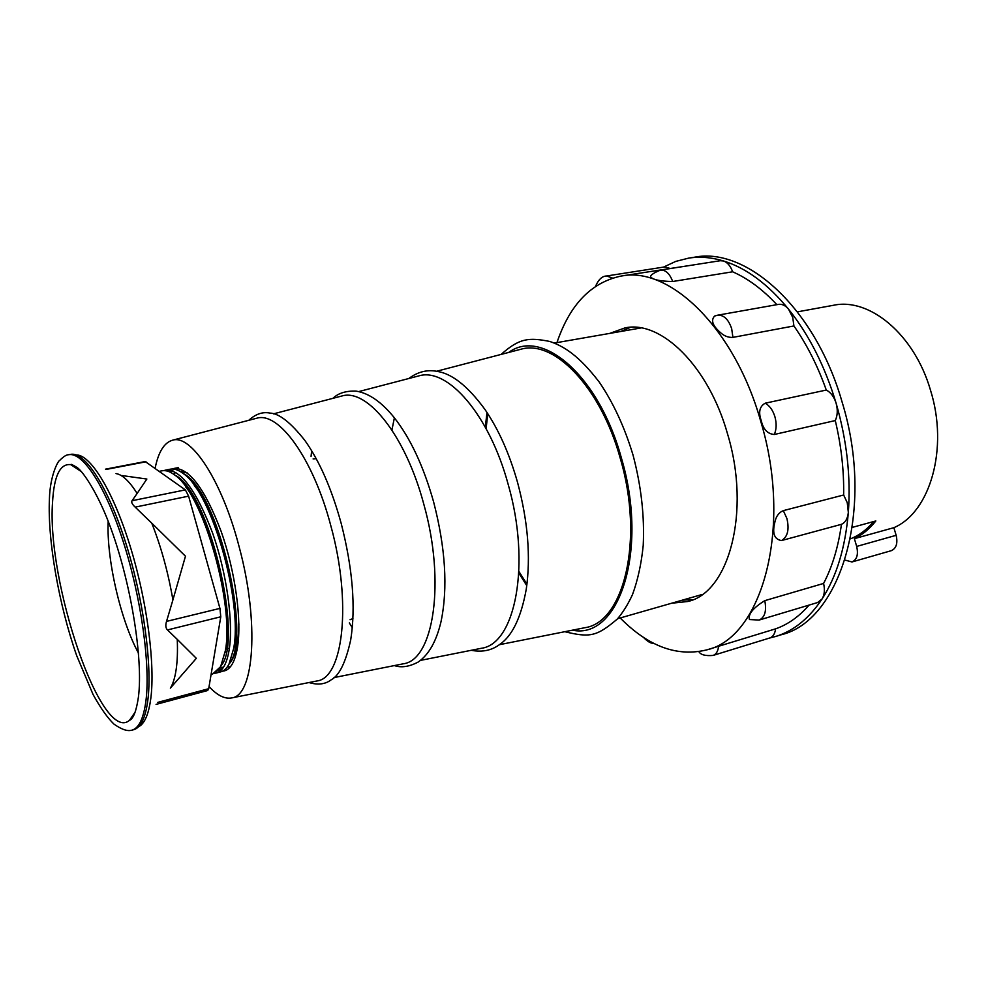 <?xml version="1.0" encoding="UTF-8"?>
<svg xmlns="http://www.w3.org/2000/svg" width="987" height="987" viewBox="0 0 987 987"><rect width="100%" height="100%" fill="white"/><g stroke="black" fill="none" stroke-linecap="round" stroke-linejoin="round"><path stroke-width="1.48" d="M316.21 458.696L313.113 458.93M187.32 472.97L179.696 471.181M175.859 472.415L173.515 474.155M209.059 686.582C217.288 695.49 224.876 699.265 231.834 697.883C254.202 695.613 259.507 622.229 239.249 547.217C222.297 481.187 191.305 434.095 172.626 440.177C164.249 442.521 158.413 451.886 155.107 468.282M316.259 681.104L317.074 680.944C343.266 677.97 351.989 602.403 330.855 525.886C313.274 458.536 278.679 411.246 256.719 418.229L255.917 418.439M309.017 682.548C317.95 685.212 325.365 684.287 331.25 679.772C339.281 675.577 345.771 662.314 350.693 639.958C355.863 607.375 352.704 568.549 341.206 523.48C331.644 488.775 319.529 461.089 304.86 440.424C290.671 422.473 279.05 413.356 269.994 413.097C262.727 411.604 255.658 413.997 248.773 420.302M394.356 665.583C401.339 667.94 409.321 666.743 418.278 661.993C428.876 654.615 436.464 641.131 441.041 621.551C448.012 587.944 445.532 548.081 433.626 501.964C423.62 466.469 410.481 438.327 394.183 417.563C381.525 401.943 368.817 393.122 356.06 391.111C345.919 390.753 338.22 393.159 332.952 398.316M349.324 622.908L352.31 627.732M402.388 663.992L403.338 663.795C433.527 660.106 445.853 582.268 423.818 504.246C405.595 435.551 367.201 388.088 341.823 396.009L340.885 396.256M471.243 650.297C482.298 652.432 491.859 650.433 499.891 644.314C512.364 635.751 521.148 617.368 526.268 589.153C530.858 556.952 527.959 521.383 517.558 482.433C509.415 453.662 498.558 429.357 484.999 409.519C468.085 386.373 452.145 373.666 437.204 371.396C427.297 369.397 417.822 371.778 408.803 378.514M480.385 648.484L481.459 648.274C515.374 643.894 531.105 563.984 508.231 484.605C489.404 414.688 447.469 367.102 418.883 375.887L417.834 376.158M526.959 584.205L518.928 571.498M617.64 618.701L702.275 594.445M797.447 311.843L833.571 305.267C869.399 297.395 914.369 334.334 930.494 390.173C948.852 448.48 930.05 512.413 893.877 527.675L896.147 535.312C897.936 543.294 896.307 548.414 891.273 550.684L851.978 561.961C856.938 559.715 858.493 554.534 856.679 546.428L854.384 538.655C862.404 534.818 869.559 528.921 875.839 520.951L852.361 527.366M854.384 538.655L893.877 527.675M583.65 627.954L584.872 627.707C623.895 622.415 644.338 539.704 620.305 458.511C600.688 386.978 553.88 339.269 520.902 349.25L519.693 349.571M311.645 450.726L311.065 456.364M394.381 417.822L391.925 430.011M850.375 538.865C859.072 535.472 866.845 529.686 873.705 521.543M641.057 327.943L554.312 343.057M844.971 560.073L851.978 561.961M486.11 428.605L487.775 413.664M220.187 667.434L223.469 667.261M229.083 663.955C235.214 657.428 238.484 644.079 238.879 623.895M350.052 619.713L352.939 618.565M116.022 473.587C122.314 474.55 129.359 481.162 137.144 493.438L132.061 500.717L185.371 489.885L188.616 496.153L219.941 608.387L220.78 616.789L208.701 688.704L207.665 690.518L156.082 704.397M188.616 496.153L135.182 507.121C132.184 504.32 131.135 502.186 132.061 500.717M135.182 507.121L151.764 523.159C161.066 546.588 168.111 572.164 172.91 599.911L166.532 621.403L219.941 608.387M220.78 616.789L167.494 629.928C165.656 628.127 165.347 625.289 166.532 621.403M167.494 629.928L177.253 639.379C177.734 650.951 177.376 660.932 176.179 669.309C174.97 677.625 173.033 683.905 170.369 688.124L196.327 658.341L177.253 639.379M159.363 471.317L161.942 470.811C165.791 470.071 170.011 471.453 174.613 474.957C203.088 493.204 234.524 604.167 225.32 650.865L220.632 666.632L212.711 673.973L211.107 674.392M163.879 470.614L165.742 470.071C180.732 469.368 196.351 490.354 212.587 533.029C226.837 573.311 233.598 622.809 229.157 649.878C226.837 663.597 222.606 671.296 216.449 672.986L214.524 673.282M165.742 470.071L170.134 469.207C174.144 468.43 178.536 469.911 183.348 473.624C212.02 492.476 243.012 602.366 233.598 648.73L229.021 664.078C226.776 668.359 224.024 670.95 220.767 671.839L216.449 672.986M218.534 672.147L216.498 671.974M172.059 469.01L173.922 468.467C189.072 467.727 204.79 488.639 221.063 531.179C235.338 571.337 242 620.712 237.423 647.743C235.029 661.45 230.711 669.149 224.481 670.864L222.581 671.16M220.224 671.012L218.065 670.42M166.198 470.824L167.987 469.874M168.259 471.379L169.986 470.071M170.739 472.452L172.38 470.725M174.366 469.195L176.142 468.27M137.144 493.438L146.853 479.04L121.894 475.549M172.91 599.911L185.47 556.212L151.764 523.159M105.523 469.158L145.2 461.546L185.371 489.885M174.748 475.055C209.096 490.465 243.949 640.131 221.125 665.645M170.134 472.156L173.293 471.095M183.261 473.563C217.794 489.367 252.24 637.281 229.416 663.301M222.322 668.853L219.114 669.087M230.39 666.78L227.22 667.015M185.531 486.714C212.168 518.841 234.536 615 225.036 652.53M169.826 472.008L173.465 471.169M194.414 485.666C220.854 517.965 242.716 611.952 233.45 649.656M221.458 669.137L218.88 669.42M783.32 510.637L786.923 518.545C789.452 529.587 787.651 536.928 781.507 540.555C774.252 539.395 772.056 533.165 774.931 521.876C776.152 516.213 778.94 512.463 783.32 510.637L843.651 494.993L847.253 502.679L848.339 512.376C845.341 547.686 836.581 576.568 822.06 598.998C809.069 618.479 793.61 630.964 775.683 636.467L769.465 638.071M765.184 403.202C769.601 405.645 772.846 410.16 774.906 416.736C776.72 423.423 776.522 429.345 774.314 434.49C767.602 433.972 763.247 429.357 761.248 420.659C758.25 412.221 759.571 406.41 765.184 403.202L826.279 390.05C830.783 392.382 834.052 396.762 836.1 403.177C846.846 440.301 850.93 476.709 848.339 512.376C847.722 518.508 845.427 522.493 841.455 524.319C838.259 547.094 832.3 566.797 823.59 583.44L764.789 600.651C766.739 610.965 764.851 617.443 759.126 620.058L817.557 602.551L822.06 598.998C824.503 594.951 825.009 589.757 823.59 583.44M732.922 337.381C728.135 337.665 723.779 335.876 719.831 332.027C712.491 325.463 710.763 320.146 714.613 316.062L717.611 315.198C723.779 314.816 728.468 319.319 731.675 328.683L732.922 337.381L793.918 325.957C806.947 344.648 817.742 366.017 826.279 390.05M793.918 325.957L792.746 317.456L788.564 309.202C785.43 305.452 782.062 303.848 778.447 304.391L717.611 315.198M621.514 331.138L630.496 327.302M610.583 333.088L624.931 327.918C660.759 319.874 708.506 365.819 727.604 434.132C751.132 511.797 728.85 592.718 687.779 601.502L672.616 603.119M775.683 636.467L781.235 634.752C840.356 620.897 875.333 509.267 842.047 401.857C815.176 307.858 746.357 246.725 694.503 257.212L688.766 258.1C699.882 256.373 711.454 257.336 723.508 260.975C746.234 267.983 767.923 284.059 788.564 309.202C809.106 334.926 824.947 366.251 836.1 403.177C837.877 409.704 837.605 415.49 835.286 420.561C841.257 445.717 844.045 470.528 843.651 494.993M556.952 342.588C569.844 304.514 591.275 282.331 621.23 276.039C669.235 266.009 734.242 327.376 760.595 420.807C793.079 527.527 761.989 637.38 707.099 649.791C677.39 657.206 648.434 646.596 620.206 617.973M707.099 649.791L775.597 628.842C787.934 624.512 799.1 616.591 809.093 605.093M759.126 620.058L749.417 619.54C748.023 614.173 753.143 607.881 764.789 600.651M781.507 540.555L841.455 524.319M774.314 434.49L835.286 420.561M672.69 281.505C660.093 281.283 652.715 279.716 650.556 276.804C650.556 275.003 653.875 272.77 660.525 270.093C665.645 269.784 669.692 273.596 672.69 281.505L732.625 271.795C747.887 278.445 762.618 289.401 776.855 304.662M621.23 276.039L694.404 264.775M718.622 646.214C718.03 651.247 716.167 654.332 713.046 655.442L769.737 637.984C772.981 636.849 774.931 633.802 775.597 628.842M732.625 271.795C730.516 265.972 727.468 262.369 723.508 260.975L720.251 260.716L660.525 270.093M663.511 267.119L675.725 261.407L688.766 258.1M669.939 268.402L664.67 266.934L606.684 275.978L612.495 278.075M693.059 599.64L683.3 600.096M526.774 585.624L518.854 573.151M572.497 630.175C618.701 640.156 649.027 550.869 621.403 458.042C598.862 375.368 541.949 327.585 508.7 352.433M485.308 427.161L486.998 412.467M856.679 546.428L896.147 535.312M78.343 455.13C93.185 458.252 114.961 495.671 131.123 549.352C147.31 602.958 155.23 664.979 150.789 698.562C148.914 712.54 145.471 721.546 140.475 725.593L133.788 729.664C140.759 727.678 145.434 717.956 147.803 700.486C152.479 664.954 143.238 597.591 125.435 541.937C107.657 486.172 84.709 451.355 70.558 454.378L78.343 455.13M131.974 730.158C129.544 730.836 124.683 731.663 113.875 724.039C107.398 717.734 100.464 707.889 93.074 694.515L76.702 655.676C58.949 605.13 47.512 540.444 49.424 498.953C49.992 475.845 57.937 460.867 59.763 460.337C63.563 456.512 66.548 454.649 68.695 454.723C82.797 451.713 105.708 486.554 123.474 542.356C141.277 598.06 150.542 665.448 145.916 700.992C143.559 718.462 138.908 728.196 131.974 730.158L133.788 729.664M134.837 712.565L129.47 720.35C101.476 744.383 46.451 581.454 52.57 501.902C54.038 475.833 60.096 463.421 70.731 464.643L81.39 471.626M138.476 653.086C120.5 620.194 106.362 558.679 108.188 521.235M146.002 461.793L106.152 469.43M157.809 702.374L208.701 688.704M231.834 697.883L317.074 680.944M501.112 354.419C519.52 338.072 528.761 337.32 549.759 341.453C563.663 346.203 578.53 355.061 599.368 382.24C613.371 402.881 624.598 427.174 633.049 455.118C641.242 486.221 644.622 516.337 643.216 545.466C641.365 563.799 637.787 580.196 632.47 594.655C628.016 604.291 622.97 612.421 617.319 619.046C596.765 636.418 590.103 637.849 564.811 631.705M499.348 644.708L584.872 627.707M420.548 660.377L481.459 648.274M333.976 677.588L403.338 663.795M273.399 413.874L341.823 396.009M358.799 391.568L418.883 375.887M436.538 371.272L520.902 349.25M172.626 440.177L256.719 418.229M129.47 720.35L129.568 720.325C133.418 718.659 136.366 710.948 138.402 697.192C143.497 658.637 130.42 579.344 109.249 524.011C97.676 493.192 83.007 471.391 77.196 467.579C72.656 464.778 70.533 463.791 70.83 464.618L78.96 469.306M185.877 487.183L186.999 486.961M194.279 485.481L195.377 485.259M173.922 468.467L178.289 467.616M225.554 649.224L229.403 648.225M233.845 647.09L236.769 646.337M68.695 454.723L70.558 454.378M171.935 471.354L173.021 471.144M595.568 286.279C598.48 279.481 602.181 276.052 606.684 275.978M698.895 651.691C700.708 654.825 705.421 656.071 713.046 655.442M643.364 637.269C647.657 641.673 651.025 643.647 653.468 643.179M559.21 336.308L561.813 329.942"/></g></svg>

